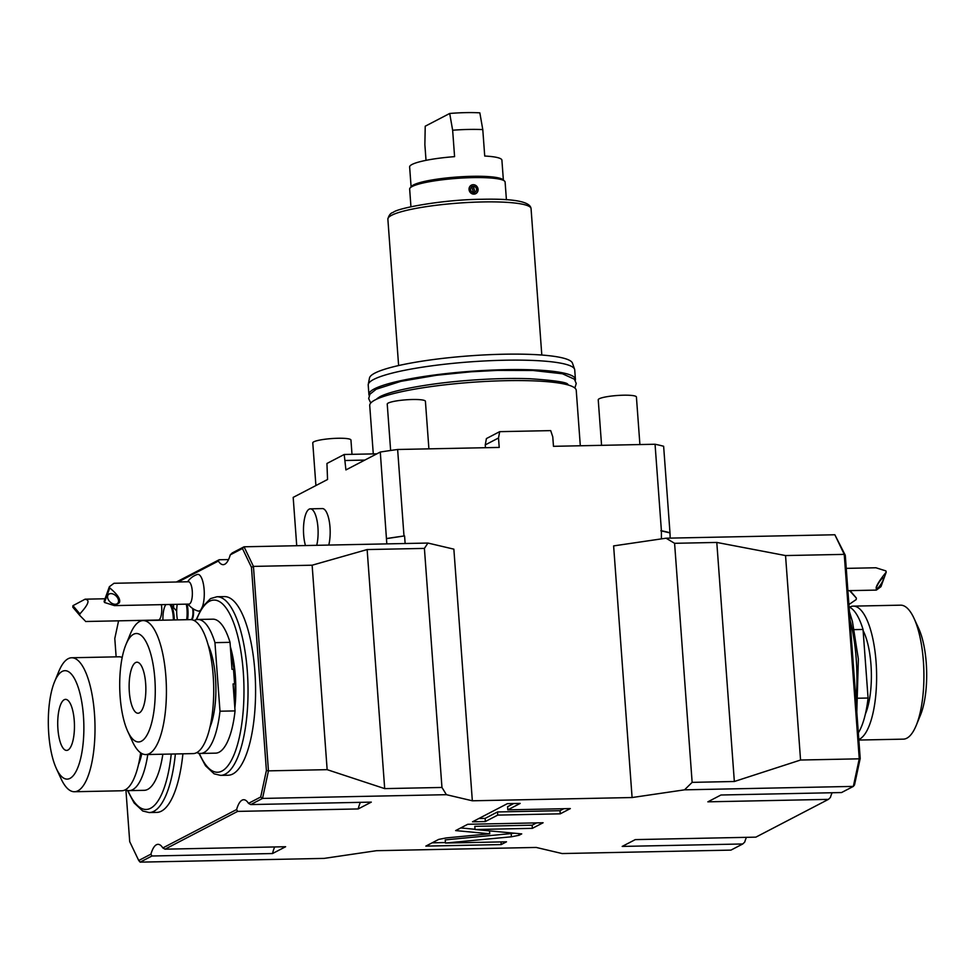 <?xml version="1.0" encoding="UTF-8"?>
<svg xmlns="http://www.w3.org/2000/svg" width="975" height="975" viewBox="0 0 975 975"><rect width="100%" height="100%" fill="white"/><g stroke="black" fill="none" stroke-linecap="round" stroke-linejoin="round"><path stroke-width="1.46" d="M669.983 532.764L663.634 446.27A202.605 30.615 175.8 0 0 655.054 444.247L661.403 530.753A202.605 30.615 175.8 0 1 669.983 532.764L670.166 538.115M746.46 837.342A30.31 9.921 -91.2 0 0 744.742 842.059L742.755 843.972L730.945 850.115L562.136 853.552L536.213 847.446L376.46 850.7L324.017 858.402L140.144 862.144L151.942 856.001L272.525 853.539A30.31 9.921 88.8 0 1 274.718 846.946M386.819 543.879L380.287 452.034L345.918 469.926L344.212 454.484L376.85 453.826M344.212 454.484L326.942 463.478L327.551 479.493L293.183 497.384L296.729 545.72M305.467 545.537A22.34 7.312 -91.2 0 1 303.664 534.885A22.34 7.312 88.8 0 1 310.342 508.84L322.408 508.584A22.34 7.312 88.8 0 1 330.001 527.207A22.34 7.312 88.8 0 1 328.77 545.062M386.429 538.639L403.991 535.994A202.605 30.615 175.8 0 0 386.636 538.541M405.137 543.514L404.588 535.982M661.403 538.883L661.403 530.753M242.458 548.498L244.055 546.792L232.245 552.935L230.258 554.86L242.458 548.498L251.465 567.34L266.394 770.494L268.454 770.859L262.531 798.428L446.404 794.686L472.339 800.792L632.092 797.538L613.616 545.903L666.059 538.2L834.856 534.763L844.24 554.373L785.545 555.567L800.56 760.025L734.346 781.499L692.14 782.364L674.59 543.307L666.059 538.2M472.339 800.792L453.862 549.157L427.928 543.051L424.405 548.401L367.136 549.559L312.134 565.207L253.439 566.402L268.454 770.859L327.149 769.665L312.134 565.207M485.465 447.708L485.258 444.893L498.518 437.982L499.212 447.428L397.629 449.487L403.991 535.994M498.518 437.982L499.675 431.657L550.704 430.621L552.776 436.885L553.471 446.318L655.054 444.247M660.806 530.766L669.776 532.874M832.138 792.736A30.31 9.921 -91.2 0 0 830.42 797.453L828.433 799.366L707.862 801.828L720.964 795.003L841.535 792.553L853.344 786.398L684.535 789.835L692.14 782.364M860.206 758.416L859.255 758.83L853.344 786.398L854.527 784.912L860.206 758.416L845.288 555.263L834.856 534.763M828.433 799.366L755.857 837.147L635.286 839.609L622.184 846.422L742.755 843.972M266.394 770.494L260.703 797.002L262.531 798.428L250.733 804.57L371.304 802.12L358.203 808.945L237.632 811.395L165.043 849.176L285.626 846.727L272.525 853.539M632.092 797.538L684.535 789.835M446.294 837.915L438.665 839.426L425.843 846.105L501.199 844.569L506.5 841.803L445.453 843.046L511.424 836.794L519.053 835.27L521.722 833.893L475.044 829.518L532.362 828.348L543.099 822.754L467.732 824.289L455.642 830.59L489.742 833.783L446.294 837.915M497.713 815.1L560.247 813.832L570.338 808.58L507.817 809.847L520.187 803.412L507.353 803.668L472.522 821.803L485.355 821.535L497.713 815.1L497.482 811.956L560.016 810.688L563.818 808.702M845.288 555.263L844.24 554.373L859.255 758.83L800.56 760.025M734.346 781.499L716.796 542.441L674.59 543.307M716.796 542.441L785.545 555.567M251.465 567.34L253.439 566.402L244.055 546.792L427.928 543.051M176.402 582.014L219.143 559.76L228.54 559.565M424.405 548.401L441.955 787.459L384.686 788.617L367.136 549.559M384.686 788.617L327.149 769.665M441.955 787.459L446.404 794.686M178.157 581.977L218.363 561.052L219.143 559.76M230.258 554.86A30.31 9.921 88.8 0 1 223.19 564.659A30.31 9.921 88.8 0 1 218.363 561.052M260.703 797.002L248.503 803.351L250.733 804.57M237.632 811.395L236.608 809.543A30.31 9.921 88.8 0 1 243.665 799.732A30.31 9.921 88.8 0 1 248.503 803.351M236.608 809.543L162.825 847.945L165.043 849.176M151.942 856.001L150.93 854.149A30.31 9.921 88.8 0 1 157.987 844.338A30.31 9.921 88.8 0 1 162.825 847.945M150.93 854.149L138.73 860.498L129.712 841.657L125.921 789.969M116.135 656.858L114.794 638.503L118.584 620.831M173.44 604.403A18.354 6.008 88.8 0 1 173.647 607.754M187.614 581.783A19.147 19.147 0 0 1 197.279 574.482A18.354 6.008 88.8 0 1 203.641 585.402A18.354 6.008 88.8 0 1 202.447 606.633A18.354 6.008 88.8 0 1 202.373 606.816M200.289 610.338A18.354 6.008 88.8 0 1 198.022 611.008A19.147 19.147 0 0 1 188.077 604.11M193.294 608.888A7.971 2.608 88.8 0 1 193.501 610.728A7.971 2.608 88.8 0 1 191.795 619.734M175.366 753.967A89.334 29.238 88.8 0 1 149.175 812.553L156.707 812.407A89.334 29.238 -91.2 0 0 182.898 753.809M254.853 671.044A89.334 29.238 -91.2 0 0 224.469 596.602L216.938 596.749A89.334 29.238 88.8 0 1 247.309 671.202A89.334 29.238 88.8 0 1 220.569 775.381L228.113 775.235A89.334 29.238 -91.2 0 0 254.853 671.044M138.73 860.498L140.144 862.144M358.203 808.945A30.31 9.921 88.8 0 1 360.397 802.34M85.593 621.502L158.328 620.027A11.164 3.656 -91.2 0 0 161.411 604.658M85.13 599.174L72.954 605.67A11.164 3.656 88.8 0 0 72.784 607.157L79.718 615.371A11.164 3.656 -91.2 0 0 79.877 613.884C86.86 606.255 89.334 601.599 87.287 599.942L85.13 599.174L105.032 598.772M79.718 615.371L84.971 620.697M72.954 605.67L79.877 613.884M109.383 586.706L113.99 583.282L188.48 581.758A11.164 3.656 -91.2 0 1 192.051 588.997A11.164 3.656 -91.2 0 1 191.246 601.38A11.164 3.656 88.8 0 1 188.931 604.098L114.441 605.609L104.483 602.477A11.164 3.656 88.8 0 1 104.13 601.27L109.383 586.706A11.164 3.656 -91.2 0 1 109.748 587.925C117.768 594.604 120.949 599.576 119.267 602.842L114.441 605.609M104.483 602.477L109.748 587.925M107.762 595.603A6.386 4.241 42.7 0 1 108.371 594.604A6.386 4.241 42.7 0 1 115.269 595.262A6.386 4.241 42.7 0 1 118.341 602.258A6.386 4.241 42.7 0 1 117.743 603.269A6.386 4.241 42.7 0 1 110.845 602.611A6.386 4.241 42.7 0 1 107.762 595.603M174.269 619.954A15.953 5.216 88.8 0 0 174.147 616.736A15.953 5.216 -91.2 0 0 170.613 604.463L176.682 611.033M169.711 604.488A15.953 5.216 -91.2 0 1 173.233 616.748A15.953 5.216 88.8 0 1 173.367 619.978M165.957 604.561A15.953 5.216 -91.2 0 0 162.935 620.185M192.611 608.449A7.971 2.608 -91.2 0 1 192.892 610.74A7.971 2.608 88.8 0 1 191.405 619.527L191.283 619.673M187.566 619.686A15.953 5.216 88.8 0 0 187.907 609.57A15.953 5.216 -91.2 0 0 187.163 604.134M186.262 604.147A15.953 5.216 -91.2 0 1 187.005 609.582A15.953 5.216 88.8 0 1 186.652 619.71M177.462 619.893A15.953 5.216 88.8 0 1 176.804 614.896A15.953 5.216 -91.2 0 1 177.231 604.329M162.849 754.223A67.007 21.925 88.8 0 1 144.202 790.323L129.127 790.628A67.007 21.925 88.8 0 1 125.397 789.738M147.786 754.528A67.007 21.925 88.8 0 1 129.127 790.628M141.838 753.553A51.053 16.709 88.8 0 1 138.487 764.571M140.644 752.81A67.007 21.925 88.8 0 1 121.717 790.774L74.417 791.737A67.007 21.925 88.8 0 1 60.998 778.623L56.331 768.495A54.234 17.745 88.8 0 1 48.75 733.919A54.234 17.745 -91.2 0 1 54.563 681.72L58.817 671.409A67.007 21.925 -91.2 0 1 71.687 657.759A67.007 21.925 -91.2 0 1 94.465 713.602A67.007 21.925 88.8 0 1 74.417 791.737M122.204 657.455A67.007 21.925 -91.2 0 0 118.987 656.797L71.687 657.759M56.331 768.495A54.234 17.745 88.8 0 0 76.221 771.103A54.234 17.745 88.8 0 0 83.436 715.869A54.234 17.745 -91.2 0 0 54.563 681.72M74.246 720.647A25.521 8.348 88.8 0 1 66.605 750.409A25.521 8.348 88.8 0 1 57.927 729.142A25.521 8.348 -91.2 0 1 65.569 699.368A25.521 8.348 -91.2 0 1 74.246 720.647M234.585 683.914L233.074 683.938L235.06 710.909L219.984 711.214L214.951 642.647L230.027 642.342L232.001 669.313L233.512 669.289A57.744 18.891 88.8 0 1 234.207 676.516A57.744 18.891 88.8 0 1 234.585 683.914L233.512 669.289M230.027 642.342A67.007 21.925 -91.2 0 0 212.867 619.174L197.803 619.478A67.007 21.925 -91.2 0 0 194.11 620.514M235.06 710.909A67.007 21.925 88.8 0 1 215.597 753.151L200.521 753.456A67.007 21.925 88.8 0 1 196.804 752.566M214.951 642.647A67.007 21.925 -91.2 0 0 197.803 619.478M219.984 711.214A67.007 21.925 88.8 0 1 200.521 753.456M209.881 727.411A51.053 16.709 88.8 0 0 215.487 677.966A51.053 16.709 -91.2 0 0 208.211 645.121M143.081 620.587L190.381 619.625A67.007 21.925 -91.2 0 1 213.172 675.468A67.007 21.925 88.8 0 1 193.111 753.602L145.811 754.565A67.007 21.925 88.8 0 1 132.393 741.451L127.725 731.335A54.234 17.745 88.8 0 1 120.144 696.747A54.234 17.745 -91.2 0 1 125.958 644.548L130.211 634.25A67.007 21.925 -91.2 0 1 143.081 620.587A67.007 21.925 -91.2 0 1 165.872 676.431A67.007 21.925 88.8 0 1 145.811 754.565M127.725 731.335A54.234 17.745 88.8 0 0 147.615 733.931A54.234 17.745 88.8 0 0 154.83 678.697A54.234 17.745 -91.2 0 0 125.958 644.548M145.653 683.475A25.521 8.348 88.8 0 1 138.011 713.237A25.521 8.348 88.8 0 1 129.334 691.97A25.521 8.348 -91.2 0 1 136.975 662.208A25.521 8.348 -91.2 0 1 145.653 683.475M489.742 833.783L489.535 830.871M460.724 827.946L475.032 829.286M532.362 828.348L532.131 825.203L536.567 822.888M475.044 829.518L474.813 826.361L532.131 825.203M445.453 843.046L445.222 839.902L514.605 833.223M501.199 844.569L501.004 841.925M432.144 842.827L445.417 842.558M478.822 818.525L485.123 818.391L497.482 811.956M507.817 809.847L507.585 806.703L513.654 803.546M560.247 813.832L560.016 810.688M485.355 821.535L485.123 818.391M886.226 572.106L880.973 586.67L876.367 590.094L876.159 587.438C877.183 584.183 880.547 579.077 886.226 572.106A11.164 3.656 -91.2 0 0 885.861 570.899L875.916 567.767L846.251 568.376M883.204 579.82A6.386 1.292 -57.8 0 1 879.743 585.926A6.386 1.292 -57.8 0 1 876.574 588.717A6.386 1.292 -57.8 0 1 876.732 586.828A6.386 1.292 -57.8 0 1 880.193 580.71A6.386 1.292 -57.8 0 1 883.362 577.919A6.386 1.292 -57.8 0 1 883.204 579.82M848.908 604.561L856.196 599.564A11.164 3.656 -91.2 0 0 856.367 598.077L849.591 590.643M856.367 598.077L850.09 590.631M849.079 606.938A67.007 21.925 88.8 0 1 863.033 629.46L854.332 629.631M863.033 629.46L868.067 698.027L858.317 698.222M858.329 732.871A67.007 21.925 -91.2 0 0 868.067 698.027M865.373 714.066A51.053 16.709 -91.2 0 0 870.967 664.621A51.053 16.709 -91.2 0 0 863.107 630.581M858.817 739.501A67.007 21.925 -91.2 0 0 876.074 661.976A67.007 21.925 88.8 0 0 853.283 606.133L900.583 605.17A67.007 21.925 88.8 0 1 914.002 618.284A67.007 21.925 88.8 0 1 923.374 661.013A67.007 21.925 -91.2 0 1 916.183 725.497A67.007 21.925 -91.2 0 1 903.313 739.148L858.865 740.049M849.603 607.169A67.007 21.925 88.8 0 1 853.283 606.133M914.002 618.284L918.669 628.412A54.234 17.745 88.8 0 1 926.25 662.988A54.234 17.745 -91.2 0 1 920.437 715.187L916.183 725.497M397.629 449.487A202.605 30.615 175.8 0 0 380.287 452.034M364.808 460.09L345.223 460.492M499.675 431.657L486.415 438.567L485.258 444.893M580.308 445.77L576.237 390.329A103.533 15.637 175.8 0 0 489.182 381.262A103.533 15.637 175.8 0 0 375.168 399.896A103.533 15.637 -4.2 0 0 369.72 405.49L373.279 453.899M568.559 385.113A97.159 14.674 175.8 0 0 567.864 384.54A97.159 14.674 175.8 0 0 567.828 384.516M567.864 384.54C567.889 382.395 555.25 380.457 529.973 378.727C512.021 378.105 492.058 378.617 470.108 380.25C430.889 383.151 393.108 389.866 380.043 396.642L377.154 398.543A97.159 14.674 175.8 0 0 376.545 399.214M575.262 380.384A103.533 15.637 175.8 0 0 575.421 379.312A103.533 15.637 175.8 0 0 488.378 370.244A103.533 15.637 175.8 0 0 374.351 388.891A103.533 15.637 -4.2 0 0 368.916 394.485A103.533 15.637 -4.2 0 0 369.22 395.509M368.916 394.485L368.221 385.04A103.533 15.637 -4.2 0 1 368.258 384.394A103.533 15.637 -4.2 0 1 373.657 379.458A103.533 15.637 -4.2 0 1 485.587 360.908A103.533 15.637 -4.2 0 1 574.592 369.245A103.533 15.637 -4.2 0 1 574.726 369.878L575.421 379.312M368.258 384.394L369.501 377.995A101.827 15.381 -4.2 0 1 374.814 373.133A101.827 15.381 -4.2 0 1 484.892 354.9A101.827 15.381 -4.2 0 1 572.435 363.09L574.592 369.245M506.415 199.765L505.111 182.081A47.86 7.227 175.8 0 0 504.477 181.021A47.86 7.227 175.8 0 0 472.68 177.621A47.86 7.227 175.8 0 0 412.169 186.505A47.86 7.227 175.8 0 0 410.134 187.943A47.86 7.227 175.8 0 0 409.658 189.089L410.95 206.785M475.751 193.672L473.899 194.135L471.339 185.177A4.79 4.461 62.5 0 0 473.899 194.135A4.79 4.461 62.5 0 0 477.896 188.321A4.79 4.461 62.5 0 0 471.339 185.177L471.339 185.177M410.134 187.943L411.596 186.298A46.264 6.983 -4.2 0 1 472.058 176.317A46.264 6.983 175.8 0 1 502.783 179.595L504.477 181.021M503.368 180.095L501.906 160.18A46.264 6.983 -4.2 0 0 484.721 156.037L482.783 129.602A46.264 6.983 -4.2 0 0 468.622 129.443A46.264 6.983 -4.2 0 0 452.644 130.223L449.707 113.466A41.474 6.264 -4.2 0 1 479.846 112.856L482.783 129.602M426.026 160.351L424.868 144.678L425.222 126.214L449.707 113.466M411.097 186.871L409.634 166.957A46.264 6.983 -4.2 0 1 454.582 156.646L452.644 130.223M473.777 192.562A3.193 2.974 -117.5 0 1 472.083 186.591A3.193 2.974 -117.5 0 1 476.446 188.687A3.193 2.974 -117.5 0 1 473.777 192.562M475.02 192.246L473.314 186.274L472.071 186.591M601.575 445.343L598.236 399.799A19.147 2.888 175.8 0 1 599.235 398.763A19.147 2.888 -4.2 0 1 620.319 395.314A19.147 2.888 -4.2 0 1 636.419 396.996L639.905 444.563M315.912 485.55L312.768 442.857A19.147 2.888 175.8 0 1 313.779 441.821A19.147 2.888 -4.2 0 1 334.864 438.372A19.147 2.888 -4.2 0 1 350.951 440.054L351.999 454.326M390.634 450.474L387.233 404.089A19.147 2.888 175.8 0 1 388.233 403.065A19.147 2.888 -4.2 0 1 409.317 399.616A19.147 2.888 -4.2 0 1 425.417 401.286L428.903 448.853M310.342 508.84A22.34 7.312 88.8 0 1 317.935 527.451A22.34 7.312 -91.2 0 1 316.717 545.305M171.234 754.053A86.141 28.19 88.8 0 1 127.944 790.554M196.621 619.6A86.141 28.19 88.8 0 1 243.275 671.787A86.141 28.19 88.8 0 1 231.38 760.366A86.141 28.19 88.8 0 1 199.351 753.382M230.332 646.608A61.254 20.048 88.8 0 1 235.328 675.931A61.254 20.048 88.8 0 1 234.853 708.106M519.053 835.27L518.932 833.625M511.424 836.794L511.192 833.649M855.989 700.903A89.334 29.238 -91.2 0 0 856.208 658.807A89.334 29.238 -91.2 0 0 850.042 620.027M531.058 208.638C530.376 201.654 513.971 198.534 481.869 199.278C443.783 199.497 397.471 208.053 393.181 212.392C390.646 212.952 388.879 215.207 387.867 219.156A71.784 10.847 -4.2 0 1 391.645 215.28A71.784 10.847 -4.2 0 1 470.706 202.349A71.784 10.847 -4.2 0 1 531.058 208.638L541.808 355.034M127.493 790.469L134.099 802.925L142.74 810.993L149.175 812.553M198.9 753.309L205.506 765.765L214.134 773.833L220.569 775.381M196.182 619.698L202.178 607.133L210.515 598.601L216.938 596.749M230.429 647.936L235.158 676.102L234.768 706.985M876.367 590.094L847.884 590.679M849.42 611.532L852.443 621.55L858.366 659.1L856.806 712.055M574.86 388.038L576.249 383.455L574.372 379.19L562.477 373.778L532.911 370.476L497.64 370.39L471.144 371.792L436.447 375.278L400.92 381.335L376.179 389.232L369.903 394.241L368.684 398.58L370.744 403.028M387.867 219.156L398.617 365.552"/></g></svg>
